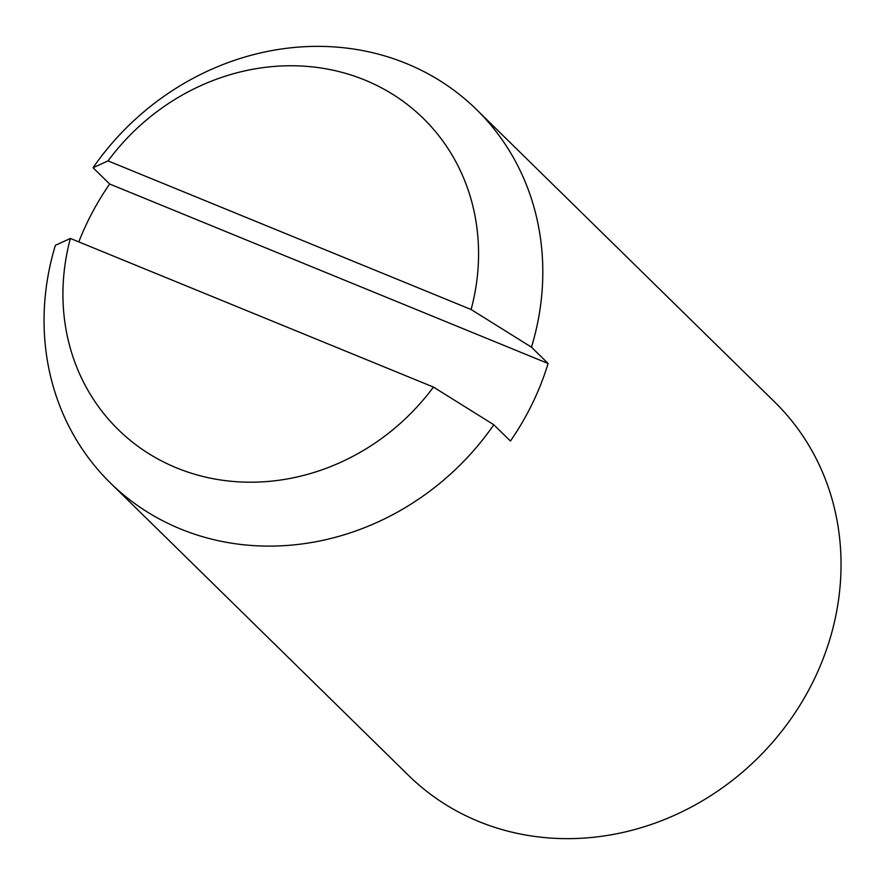 <?xml version="1.0" encoding="UTF-8"?>
<svg xmlns="http://www.w3.org/2000/svg" width="885" height="885" viewBox="0 0 885 885"><rect width="100%" height="100%" fill="white"/><g stroke="black" fill="none" stroke-linecap="round" stroke-linejoin="round"><path stroke-width="1.33" d="M531.476 347.185A261.473 237.169 -45.6 0 0 476.539 109.574A261.473 237.169 -45.6 0 0 406.425 63.543A261.473 237.169 -45.6 0 0 93.047 167.719L108.047 160.893L471.108 309.507L531.476 347.185L548.092 363.481A261.473 237.169 134.4 0 1 510.424 441.04L493.819 424.756L433.44 387.066L70.391 238.452A217.898 197.643 -45.6 0 0 176.591 467.888A217.898 197.643 -45.6 0 0 433.44 387.066M471.108 309.507A217.898 197.643 -45.6 0 0 364.908 80.07A217.898 197.643 -45.6 0 0 108.047 160.893M70.391 238.452L55.39 245.289A261.473 237.169 -45.6 0 0 110.326 482.9L408.56 775.448A261.473 237.169 -45.6 0 0 478.674 821.468A261.473 237.169 -45.6 0 0 790.604 719.361A261.473 237.169 -45.6 0 0 774.773 402.111L476.539 109.574M110.326 482.9A261.473 237.169 -45.6 0 0 180.44 528.931A261.473 237.169 -45.6 0 0 493.819 424.756M78.809 241.904A261.473 237.169 134.4 0 1 109.663 184.014L93.047 167.719M548.092 363.481L109.663 184.014"/></g></svg>
